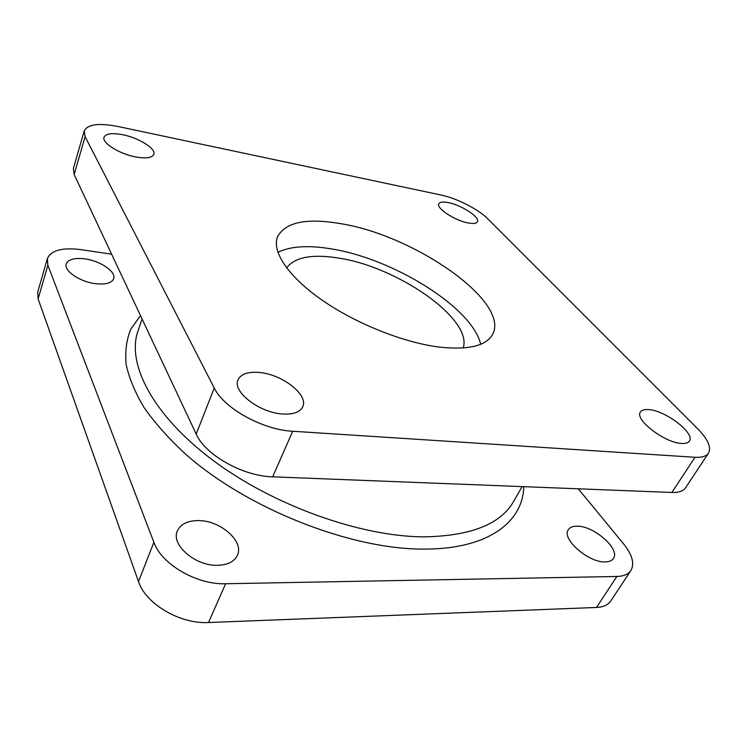 <?xml version="1.0" encoding="UTF-8"?>
<svg xmlns="http://www.w3.org/2000/svg" width="747" height="747" viewBox="0 0 747 747"><rect width="100%" height="100%" fill="white"/><g stroke="black" fill="none" stroke-linecap="round" stroke-linejoin="round"><path stroke-width="1.12" d="M448.461 202.642C461.581 205.108 480.256 217.34 477.417 221.784C476.427 223.54 473.327 223.932 468.126 222.961C454.895 220.626 435.893 208.096 438.816 203.791C439.862 201.961 443.074 201.578 448.461 202.642M648.816 409.617C665.568 410.523 695.513 433.409 689.388 441.113C688.155 442.934 685.55 443.718 681.572 443.457C664.587 442.887 634.156 419.272 640.45 411.999C641.738 410.038 644.53 409.244 648.816 409.617M577.001 526.177C593.632 525.617 620.589 549.12 613.427 558.495C611.952 560.698 609.244 561.837 605.303 561.912C588.431 562.836 561.137 538.671 568.336 529.707C569.877 527.326 572.772 526.149 577.001 526.177M122.881 134.759C138.97 137.906 156.17 148.709 153.817 154.349C152.145 157.906 146.057 158.756 135.571 156.907C119.333 153.919 101.648 142.826 104.029 137.261C105.85 133.564 112.143 132.723 122.881 134.759M84.869 258.882C100.378 260.852 116.401 271.787 113.665 278.715C111.751 283.094 105.738 284.756 95.625 283.701C79.994 281.927 63.551 270.741 66.259 263.906C68.304 259.321 74.513 257.64 84.869 258.882M259.041 372.464C281.955 374.079 308.866 394.846 302.703 406.807C300.042 412.167 293.422 414.576 282.852 414.025C259.639 412.96 231.944 391.475 238.041 379.849C240.898 374.06 247.892 371.595 259.041 372.464M198.244 520.594C220.225 520.257 244.418 541.295 237.387 555.357C234.334 561.641 227.742 564.956 217.61 565.302C195.378 566.217 170.596 544.619 177.394 530.912C180.615 524.095 187.562 520.659 198.244 520.594M440.17 347.196C468.92 350.1 486.418 345.786 492.665 334.264C510.126 301.555 414.678 235.763 341.781 223.848C307.045 217.694 285.634 221.971 277.548 236.678C271.628 251.281 287.94 276.399 322.069 300.126C356.132 323.825 404.435 342.966 440.17 347.196M480.676 344.283C472.412 307.465 393.043 258.537 331.248 248.891C308.306 245.053 290.527 246.193 277.903 252.309M463.187 347.99C473.038 318.857 396.881 266.474 338.158 258.004C311.901 253.877 294.729 257.173 286.633 267.902M214.24 387.982C223.764 408.226 262.692 429.87 292.712 431.252L694.962 457.285C701.825 457.668 706.335 456.286 708.483 453.14C711.517 447.378 707.997 439.348 697.913 429.039L487.558 218.647C478.276 209.169 456.66 198.216 441.103 195.042L118.175 126.532C98.893 122.779 87.567 124.254 84.206 130.958L85.111 136.682L74.158 174.518L196.209 434.072L214.24 387.982L85.111 136.682M708.483 453.14L685.597 487.754C683.318 491.096 678.752 492.675 671.898 492.469L272.655 476.829C243.008 476.241 205.117 454.876 196.209 434.072M74.158 174.518L73.374 168.486L84.206 130.958M630.907 570.484L610.701 601.046C608.03 604.986 603.305 607.124 596.526 607.46L208.525 622.522C180.158 624.249 145.572 603.837 138.512 581.586L153.882 542.294C161.408 564.209 196.872 584.892 225.603 583.743L616.835 576.469C623.642 576.273 628.33 574.275 630.907 570.484C634.726 563.621 632.279 554.741 623.568 543.853L578.29 488.799M153.882 542.294L47.864 265.278L47.369 258.593C51.113 250.292 62.272 247.304 80.863 249.629L111.611 254.167M47.864 265.278L38.116 298.921L138.512 581.586M38.116 298.921L37.733 292.021L47.369 258.593M142.098 318.997L138.018 330.884C126.458 363.089 151.93 414.426 212.419 459.9C272.739 505.336 360.82 536.776 424.193 536.86C470.946 535.972 500.779 524.114 513.693 501.293L522.134 486.596M523.768 486.661C523.077 521.695 488.51 549.185 424.539 549.092C351.51 549.792 247.136 508.819 185.573 454.111C168.822 438.61 155.012 423.129 144.134 407.657C135.048 392.455 129.054 378.038 126.15 364.415C124.945 351.417 126.495 339.698 130.79 329.24L140.483 315.561M292.712 431.252L272.655 476.829M671.898 492.469L694.962 457.285M596.526 607.46L616.835 576.469M225.603 583.743L208.525 622.522"/></g></svg>
